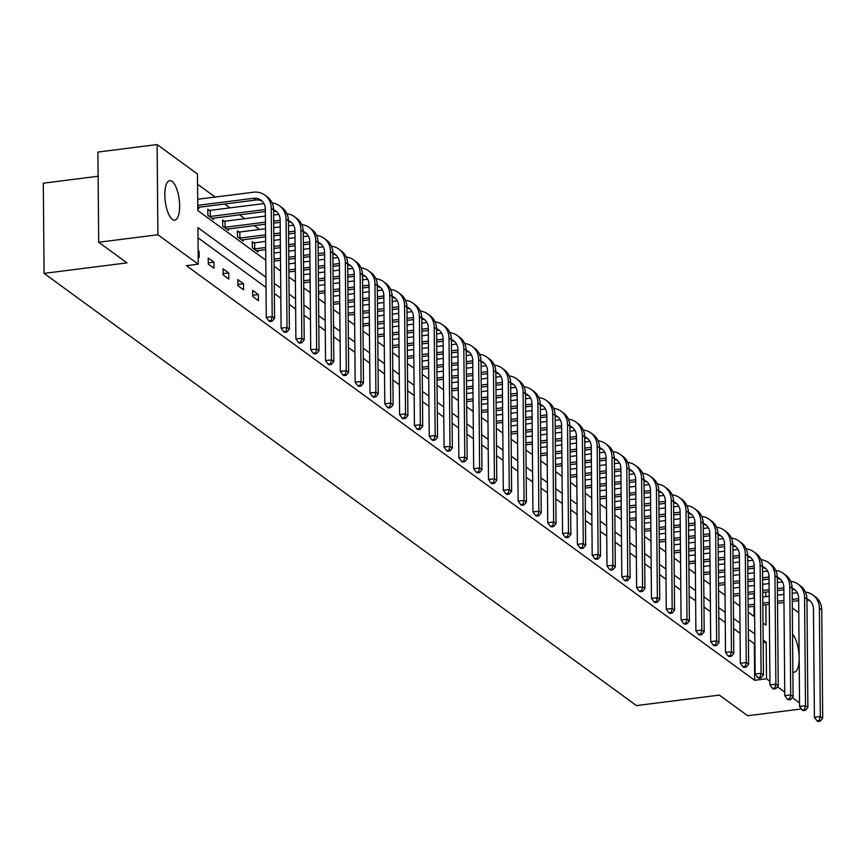 <?xml version="1.0" encoding="UTF-8"?>
<svg xmlns="http://www.w3.org/2000/svg" width="866" height="866" viewBox="0 0 866 866"><rect width="100%" height="100%" fill="white"/><g stroke="black" fill="none" stroke-linecap="round" stroke-linejoin="round"><path stroke-width="1.3" d="M172.388 219.401A19.907 7.025 -97.2 0 1 164.941 198.097A19.907 7.025 -97.2 0 1 169.725 180.637A19.907 7.025 -97.2 0 1 172.063 181.373A19.907 7.025 -97.2 0 1 179.511 202.676A19.907 7.025 -97.2 0 1 174.726 220.137A19.907 7.025 -97.2 0 1 172.388 219.401M98.107 176.242L43.3 183.181L44.09 273.375L636.467 705.595L719.365 695.106L747.661 715.749L801.386 708.951M44.09 273.375L126.988 262.885L98.681 242.242L97.901 152.048L157.114 144.557L197.47 174.001L197.794 210.568L265.775 260.168M748.484 586.174L747.943 585.773M733.675 575.36L733.134 574.97M718.856 564.556L718.315 564.156M704.047 553.742L703.506 553.352M689.228 542.939L688.687 542.538M674.419 532.125L673.878 531.735M659.6 521.321L659.058 520.921M644.791 510.507L644.239 510.117M629.972 499.704L629.43 499.303M615.152 488.889L614.611 488.5M600.344 478.086L599.802 477.686M585.524 467.272L584.983 466.882M570.716 456.469L570.174 456.068M555.896 445.654L555.355 445.265M541.088 434.851L540.546 434.451M526.268 424.037L525.727 423.647M511.46 413.234L510.918 412.833M496.64 402.419L496.099 402.03M481.832 391.616L481.29 391.215M467.012 380.802L466.471 380.412M452.204 369.999L451.662 369.598M437.384 359.184L436.843 358.795M422.576 348.381L422.034 347.98M407.756 337.567L407.215 337.177M392.947 326.763L392.406 326.363M378.128 315.949L377.587 315.56M363.319 305.146L362.778 304.745M348.5 294.332L347.959 293.942M333.691 283.528L333.15 283.128M318.872 272.714L318.331 272.325M304.053 261.911L303.511 261.51M289.244 251.097L288.703 250.707M274.425 240.293L273.883 239.893M259.616 229.479L254.301 225.604M244.797 218.676L239.481 214.79M229.988 207.862L224.673 203.986M215.169 197.058L197.556 184.209M792.293 607.997L798.777 612.727M754.113 616.473L754.026 606.287M753.961 598.168L753.918 593.621M197.762 207.97L198.747 208.684L198.736 207.266M209.356 210.373L207.818 209.247L207.872 215.342L213.566 219.499L213.556 218.08M224.175 221.176L222.627 220.051L222.681 226.145L228.375 230.302L228.364 228.884M238.984 231.991L237.446 230.865L237.501 236.959L243.194 241.116L243.184 239.698M253.803 242.794L252.255 241.668L252.309 247.763L258.003 251.919L257.992 250.501M265.927 277.239L197.935 227.628L198.26 264.195L186.417 265.689L754.676 680.308L754.351 643.741L748.408 639.4M740.073 633.317L733.599 628.597M725.253 622.513L718.78 617.783M710.445 611.699L703.971 606.979M695.625 600.896L689.152 596.165M680.817 590.082L674.343 585.362M665.997 579.278L659.524 574.548M651.189 568.464L644.715 563.744M636.369 557.661L629.896 552.93M621.561 546.847L615.087 542.127M606.741 536.043L600.268 531.313M591.933 525.229L585.459 520.509M577.113 514.426L570.64 509.695M562.305 503.611L555.831 498.892M547.485 492.808L541.012 488.078M532.677 481.994L526.203 477.274M517.857 471.191L511.384 466.46M503.049 460.376L496.564 455.657M488.229 449.573L481.756 444.843M473.421 438.759L466.936 434.039M458.601 427.956L452.128 423.225M443.793 417.141L437.308 412.422M428.973 406.338L422.5 401.608M414.154 395.524L407.68 390.804M399.345 384.72L392.872 379.99M384.526 373.906L378.052 369.187M369.717 363.103L363.244 358.372M354.898 352.289L348.424 347.569M340.089 341.485L333.616 336.755M325.27 330.671L318.796 325.952M310.461 319.868L303.988 315.137M295.642 309.054L289.168 304.334M280.833 298.25L274.36 293.52M266.014 287.436L198.033 237.836M198.195 256.726L199.18 257.44L199.126 251.346L198.141 250.631M208.295 264.098L213.989 268.254L213.934 262.16L208.241 258.003L208.295 264.098M223.103 274.901L228.808 279.058L228.754 272.963L223.049 268.806L223.103 274.901M237.923 285.715L243.617 289.872L243.562 283.777L237.869 279.621L237.923 285.715M252.731 296.518L258.436 300.675L258.382 294.581L252.677 290.424L252.731 296.518M98.681 242.242L157.893 234.751L157.114 144.557M799.556 702.921L792.271 697.595M784.748 692.107L777.452 686.792M769.928 681.304L766.518 678.803L766.193 642.247L763.141 640.006M754.676 680.308L766.518 678.803M198.26 264.195L157.893 234.751M792.531 634.237A19.907 7.025 -97.2 0 1 799.156 657.088M799.177 658.55A19.907 7.025 -97.2 0 1 794.263 672.168A19.907 7.025 -97.2 0 1 792.855 671.962M754.795 633.923L748.321 629.203M739.986 623.119L733.513 618.389M725.167 612.305L718.693 607.586M710.358 601.502L703.885 596.771M695.539 590.688L689.065 585.968M680.73 579.884L674.257 575.154M665.911 569.07L659.437 564.351M651.102 558.267L644.618 553.536M636.283 547.453L629.809 542.733M621.474 536.649L614.99 531.919M606.655 525.835L600.181 521.115M591.835 515.032L585.362 510.301M577.027 504.218L570.553 499.498M562.207 493.414L555.734 488.684M547.399 482.6L540.925 477.88M532.579 471.797L526.106 467.066M517.771 460.983L511.297 456.263M502.951 450.179L496.478 445.449M488.143 439.365L481.669 434.645M473.323 428.562L466.85 423.831M458.515 417.748L452.041 413.028M443.695 406.944L437.222 402.214M428.887 396.13L422.413 391.41M414.067 385.327L407.594 380.596M399.258 374.513L392.785 369.793M384.439 363.709L377.966 358.979M369.63 352.895L363.157 348.175M354.811 342.092L348.338 337.361M340.002 331.277L333.529 326.558M325.183 320.474L318.71 315.744M310.374 309.66L303.89 304.94M295.555 298.857L289.082 294.126M280.746 288.042L274.262 283.323M762.989 622.946L766.053 625.176L765.869 604.793M765.804 596.663L765.76 592.117M274.121 266.252L280.595 270.982M288.93 277.066L295.403 281.786M303.75 287.869L310.223 292.6M318.558 298.683L325.031 303.403M333.378 309.487L339.851 314.217M348.186 320.301L354.659 325.021M363.006 331.104L369.479 335.835M377.814 341.918L384.288 346.638M392.634 352.722L399.107 357.452M407.442 363.536L413.916 368.256M422.262 374.339L428.735 379.07M437.07 385.154L443.554 389.873M451.89 395.957L458.363 400.687M466.698 406.771L473.182 411.491M481.518 417.574L487.991 422.305M496.337 428.389L502.81 433.108M511.146 439.192L517.619 443.922M525.965 450.006L532.438 454.726M540.774 460.809L547.247 465.54M555.593 471.624L562.066 476.343M570.402 482.427L576.875 487.157M585.221 493.241L591.695 497.961M600.03 504.044L606.503 508.775M614.849 514.859L621.323 519.578M629.658 525.662L636.131 530.393M644.477 536.476L650.951 541.196M659.286 547.28L665.759 552.01M674.105 558.094L680.579 562.813M688.914 568.897L695.387 573.628M703.733 579.711L710.207 584.431M718.542 590.525L725.015 595.245M733.361 601.329L739.835 606.048M748.17 612.143L754.643 616.863M763.163 642.626L766.193 642.247M198.152 251.476L199.126 251.346M208.284 262.874L213.934 262.16M223.092 273.678L228.754 272.963M237.912 284.492L243.562 283.777M252.72 295.295L258.382 294.581M197.74 205.361L253.381 198.325A12.763 11.323 126.1 0 1 261.012 200.198A12.763 11.323 126.1 0 1 265.332 209.009L266.273 317.367L272.195 316.61L271.253 208.262A19.139 16.984 -53.9 0 0 264.769 195.045A19.139 16.984 -53.9 0 0 253.327 192.23L197.686 199.267M197.762 207.407L255.751 200.057A12.763 11.323 126.1 0 1 262.138 201.15M271.166 320.528L268.796 320.831L269.748 321.524L272.108 321.221L271.166 320.528L272.195 316.61L274.576 318.352L273.624 209.994A19.139 16.984 -53.9 0 0 267.139 196.777L264.769 195.045M274.576 318.352L272.108 321.221M268.796 320.831L266.273 317.367M207.829 210.384L210.221 210.362L210.276 216.457L265.332 209.496M263.957 203.564L210.221 210.362M210.276 216.457L209.41 216.468M212.018 218.373L265.353 211.52M273.624 209.789A12.763 11.323 126.1 0 1 275.821 211.012A12.763 11.323 126.1 0 1 280.151 219.823L281.093 328.171L287.014 327.424L286.072 219.066A19.139 16.984 -53.9 0 0 279.588 205.859A19.139 16.984 -53.9 0 0 272.141 203.001M273.634 210.893A12.763 11.323 126.1 0 1 276.947 211.964M285.975 331.342L283.604 331.635L284.557 332.327L286.927 332.035L285.975 331.342L287.014 327.424L289.385 329.156L288.443 220.798A19.139 16.984 -53.9 0 0 281.959 207.591L279.588 205.859M289.385 329.156L286.927 332.035M283.604 331.635L281.093 328.171M222.638 221.187L225.03 221.176L225.084 227.271L265.451 222.161M278.765 214.378L273.667 215.017M265.397 216.067L225.03 221.176M273.721 221.111L280.151 220.3M225.084 227.271L224.218 227.271M226.838 229.176L265.461 224.186M273.743 223.147L280.173 222.335M288.443 220.603A12.763 11.323 126.1 0 1 290.64 221.815A12.763 11.323 126.1 0 1 294.96 230.627L295.901 338.985L301.823 338.238L300.881 229.88A19.139 16.984 -53.9 0 0 294.397 216.662A19.139 16.984 -53.9 0 0 286.949 213.805M288.454 221.696A12.763 11.323 126.1 0 1 291.766 222.768M300.794 342.146L298.424 342.449L299.376 343.142L301.736 342.839L300.794 342.146L301.823 338.238L304.204 339.97L303.252 231.612A19.139 16.984 -53.9 0 0 296.767 218.394L294.397 216.662M304.204 339.97L301.736 342.839M298.424 342.449L295.901 338.985M237.457 232.001L239.85 231.98L239.904 238.074L265.559 234.827M293.585 225.182L288.486 225.831M280.205 226.87L273.786 227.693M265.505 228.732L239.85 231.98M273.84 233.788L280.259 232.965M288.54 231.926L294.96 231.114M239.904 238.074L239.038 238.085M241.657 239.99L265.57 236.862M273.851 235.812L280.281 235M288.551 233.95L294.981 233.138M303.252 231.406A12.763 11.323 126.1 0 1 305.449 232.629A12.763 11.323 126.1 0 1 309.779 241.441L310.721 349.788L316.642 349.041L315.7 240.683A19.139 16.984 -53.9 0 0 309.216 227.477A19.139 16.984 -53.9 0 0 301.769 224.619M303.262 232.51A12.763 11.323 126.1 0 1 306.575 233.582M315.603 352.96L313.232 353.252L314.185 353.945L316.555 353.653L315.603 352.96L316.642 349.041L319.013 350.773L318.071 242.415A19.139 16.984 -53.9 0 0 311.587 229.209L309.216 227.477M319.013 350.773L316.555 353.653M313.232 353.252L310.721 349.788M252.266 242.805L254.658 242.794L254.712 248.888L265.667 247.503M308.393 235.996L303.295 236.635M295.025 237.685L288.595 238.496M280.313 239.546L273.894 240.358M265.613 241.408L254.658 242.794M273.948 246.453L280.368 245.641M288.649 244.591L295.079 243.779M303.349 242.729L309.779 241.917M254.712 248.888L253.846 248.888M256.466 250.804L265.689 249.527M273.959 248.477L280.389 247.665M288.67 246.626L295.09 245.803M303.371 244.764L309.801 243.952M318.071 242.22A12.763 11.323 126.1 0 1 320.268 243.433A12.763 11.323 126.1 0 1 324.588 252.244L325.529 360.602L331.451 359.855L330.509 251.497A19.139 16.984 -53.9 0 0 324.025 238.28A19.139 16.984 -53.9 0 0 316.577 235.422M318.082 243.314A12.763 11.323 126.1 0 1 321.394 244.385M330.422 363.763L328.052 364.066L329.004 364.759L331.364 364.456L330.422 363.763L331.451 359.855L333.832 361.587L332.88 253.229A19.139 16.984 -53.9 0 0 326.406 240.012L324.025 238.28M333.832 361.587L331.364 364.456M328.052 364.066L325.529 360.602M323.213 246.799L318.114 247.449M309.833 248.488L303.414 249.311M295.133 250.35L288.703 251.162M280.432 252.212L274.002 253.024M274.057 259.118L280.487 258.306M288.757 257.256L295.187 256.444M303.468 255.405L309.887 254.582M318.168 253.543L324.588 252.731M274.078 261.153L280.497 260.341M288.779 259.291L295.209 258.479M303.479 257.429L309.909 256.617M318.179 255.567L324.609 254.756M332.88 253.024A12.763 11.323 126.1 0 1 335.077 254.247A12.763 11.323 126.1 0 1 339.407 263.058L340.349 371.406L346.27 370.659L345.328 262.301A19.139 16.984 -53.9 0 0 338.844 249.094A19.139 16.984 -53.9 0 0 331.397 246.236M332.89 254.128A12.763 11.323 126.1 0 1 336.203 255.199M345.231 374.577L342.86 374.87L343.813 375.563L346.184 375.27L345.231 374.577L346.27 370.659L348.641 372.391L347.699 264.033A19.139 16.984 -53.9 0 0 341.215 250.826L338.844 249.094M348.641 372.391L346.184 375.27M342.86 374.87L340.349 371.406M338.021 257.613L332.923 258.252M324.653 259.302L318.223 260.114M309.941 261.164L303.522 261.976M295.241 263.026L288.822 263.838M288.865 269.932L295.295 269.12M303.576 268.07L309.996 267.258M318.277 266.208L324.707 265.397M332.977 264.346L339.407 263.535M288.887 271.956L295.317 271.145M303.587 270.095L310.017 269.283M318.298 268.244L324.718 267.421M332.999 266.382L339.429 265.57M347.699 263.838A12.763 11.323 126.1 0 1 349.896 265.05A12.763 11.323 126.1 0 1 354.216 273.862L355.157 382.22L361.079 381.473L360.137 273.115A19.139 16.984 -53.9 0 0 353.653 259.897A19.139 16.984 -53.9 0 0 346.205 257.04M347.71 264.931A12.763 11.323 126.1 0 1 351.022 266.003M360.05 385.381L357.68 385.684L358.632 386.377L360.992 386.074L360.05 385.381L361.079 381.473L363.46 383.205L362.508 274.847A19.139 16.984 -53.9 0 0 356.034 261.629L353.653 259.897M363.46 383.205L360.992 386.074M357.68 385.684L355.157 382.22M352.841 268.417L347.742 269.066M339.461 270.105L333.042 270.928M324.761 271.967L318.331 272.779M310.06 273.829L303.63 274.641M303.685 280.736L310.115 279.924M318.385 278.874L324.815 278.062M333.096 277.023L339.515 276.2M347.796 275.161L354.226 274.349M303.706 282.771L310.125 281.959M318.407 280.909L324.837 280.097M333.107 279.047L339.537 278.235M347.818 277.185L354.237 276.373M362.508 274.641A12.763 11.323 126.1 0 1 364.705 275.864A12.763 11.323 126.1 0 1 369.035 284.676L369.977 393.023L375.898 392.276L374.956 283.918A19.139 16.984 -53.9 0 0 368.472 270.712A19.139 16.984 -53.9 0 0 361.025 267.854M362.518 275.745A12.763 11.323 126.1 0 1 365.831 276.817M374.859 396.195L372.488 396.487L373.441 397.18L375.812 396.888L374.859 396.195L375.898 392.276L378.269 394.008L377.327 285.65A19.139 16.984 -53.9 0 0 370.843 272.444L368.472 270.712M378.269 394.008L375.812 396.888M372.488 396.487L369.977 393.023M367.649 279.231L362.562 279.87M354.281 280.92L347.851 281.731M339.58 282.781L333.15 283.593M324.869 284.643L318.45 285.455M318.493 291.55L324.923 290.738M333.204 289.688L339.624 288.876M347.905 287.826L354.335 287.014M362.605 285.964L369.035 285.152M318.515 293.574L324.945 292.762M333.215 291.712L339.645 290.9M347.926 289.861L354.346 289.049M362.627 287.999L369.057 287.187M377.327 285.455A12.763 11.323 126.1 0 1 379.525 286.668A12.763 11.323 126.1 0 1 383.844 295.479L384.796 403.837L390.718 403.091L389.765 294.732A19.139 16.984 -53.9 0 0 383.281 281.515A19.139 16.984 -53.9 0 0 375.833 278.657M377.338 286.549A12.763 11.323 126.1 0 1 380.65 287.62M389.678 406.998L387.308 407.301L388.26 407.994L390.631 407.691L389.678 406.998L390.718 403.091L393.088 404.823L392.146 296.464A19.139 16.984 -53.9 0 0 385.662 283.247L383.281 281.515M393.088 404.823L390.631 407.691M387.308 407.301L384.796 403.837M382.469 290.034L377.37 290.684M369.089 291.723L362.67 292.546M354.389 293.585L347.959 294.397M339.689 295.447L333.258 296.259M333.313 302.353L339.743 301.541M348.013 300.491L354.443 299.679M362.724 298.64L369.143 297.817M377.424 296.778L383.855 295.966M333.334 304.388L339.753 303.576M348.035 302.526L354.465 301.714M362.735 300.664L369.165 299.853M377.446 298.802L383.865 297.991M392.136 296.259A12.763 11.323 126.1 0 1 394.333 297.482A12.763 11.323 126.1 0 1 398.663 306.293L399.605 414.641L405.526 413.894L404.584 305.536A19.139 16.984 -53.9 0 0 398.1 292.329A19.139 16.984 -53.9 0 0 390.653 289.471M392.146 297.363A12.763 11.323 126.1 0 1 395.459 298.434M404.487 417.813L402.127 418.105L403.069 418.798L405.44 418.505L404.487 417.813L405.526 413.894L407.897 415.626L406.955 307.268A19.139 16.984 -53.9 0 0 400.471 294.061L398.1 292.329M407.897 415.626L405.44 418.505M402.127 418.105L399.605 414.641M397.278 300.848L392.19 301.487M383.909 302.537L377.479 303.349M369.208 304.399L362.778 305.211M354.497 306.261L348.078 307.073M348.132 313.167L354.551 312.355M362.832 311.305L369.252 310.493M377.533 309.443L383.963 308.632M392.233 307.582L398.663 306.77M348.143 315.192L354.573 314.38M362.843 313.33L369.273 312.518M377.554 311.479L383.974 310.667M392.255 309.617L398.685 308.805M406.955 307.073A12.763 11.323 126.1 0 1 409.153 308.285A12.763 11.323 126.1 0 1 413.472 317.097L414.424 425.455L420.346 424.708L419.393 316.35A19.139 16.984 -53.9 0 0 412.909 303.132A19.139 16.984 -53.9 0 0 405.472 300.275M406.966 308.166A12.763 11.323 126.1 0 1 410.278 309.238M419.306 428.616L416.936 428.919L417.888 429.612L420.259 429.309L419.306 428.616L420.346 424.708L422.716 426.44L421.774 318.082A19.139 16.984 -53.9 0 0 415.29 304.864L412.909 303.132M422.716 426.44L420.259 429.309M416.936 428.919L414.424 425.455M412.097 311.652L406.998 312.301M398.717 313.34L392.298 314.163M384.017 315.202L377.587 316.014M369.317 317.064L362.886 317.876M362.941 323.971L369.371 323.159M377.641 322.109L384.071 321.297M392.352 320.258L398.771 319.435M407.052 318.396L413.483 317.584M362.962 326.006L369.381 325.194M377.663 324.144L384.093 323.332M392.363 322.282L398.793 321.47M407.074 320.42L413.493 319.608M421.764 317.876A12.763 11.323 126.1 0 1 423.961 319.099A12.763 11.323 126.1 0 1 428.291 327.911L429.233 436.258L435.154 435.511L434.212 327.153A19.139 16.984 -53.9 0 0 427.728 313.947A19.139 16.984 -53.9 0 0 420.281 311.089M421.774 318.98A12.763 11.323 126.1 0 1 425.087 320.052M434.115 439.43L431.755 439.722L432.697 440.415L435.068 440.123L434.115 439.43L435.154 435.511L437.525 437.243L436.583 328.885A19.139 16.984 -53.9 0 0 430.099 315.679L427.728 313.947M437.525 437.243L435.068 440.123M431.755 439.722L429.233 436.258M426.906 322.466L421.818 323.105M413.537 324.155L407.107 324.966M398.836 326.017L392.406 326.828M384.125 327.878L377.706 328.69M377.76 334.785L384.179 333.973M392.46 332.923L398.89 332.111M407.161 331.061L413.591 330.249M421.872 329.199L428.291 328.387M377.771 336.809L384.201 335.997M392.482 334.958L398.901 334.135M407.182 333.096L413.602 332.284M421.883 331.234L428.313 330.422M436.583 328.69A12.763 11.323 126.1 0 1 438.781 329.903A12.763 11.323 126.1 0 1 443.1 338.714L444.052 447.072L449.974 446.326L449.021 337.967A19.139 16.984 -53.9 0 0 442.537 324.75A19.139 16.984 -53.9 0 0 435.1 321.892M436.594 329.784A12.763 11.323 126.1 0 1 439.906 330.855M448.934 450.233L446.564 450.536L447.516 451.229L449.887 450.926L448.934 450.233L449.974 446.326L452.344 448.058L451.403 339.699A19.139 16.984 -53.9 0 0 444.918 326.482L442.537 324.75M452.344 448.058L449.887 450.926M446.564 450.536L444.052 447.072M441.725 333.269L436.626 333.919M428.345 334.969L421.926 335.781M413.645 336.82L407.226 337.632M398.945 338.682L392.515 339.494M392.569 345.588L398.999 344.776M407.269 343.726L413.699 342.914M421.98 341.875L428.399 341.052M436.68 340.013L443.111 339.201M392.59 347.623L399.01 346.811M407.291 345.761L413.721 344.949M421.991 343.899L428.421 343.088M436.702 342.038L443.121 341.226M451.392 339.494A12.763 11.323 126.1 0 1 453.6 340.717A12.763 11.323 126.1 0 1 457.919 349.528L458.861 457.876L464.782 457.129L463.84 348.771A19.139 16.984 -53.9 0 0 457.356 335.564A19.139 16.984 -53.9 0 0 449.909 332.706M451.403 340.598A12.763 11.323 126.1 0 1 454.715 341.669M463.743 461.048L461.383 461.34L462.325 462.033L464.696 461.74L463.743 461.048L464.782 457.129L467.153 458.861L466.211 350.503A19.139 16.984 -53.9 0 0 459.727 337.296L457.356 335.564M467.153 458.861L464.696 461.74M461.383 461.34L458.861 457.876M456.534 344.083L451.446 344.722M443.165 345.772L436.735 346.584M428.464 347.634L422.034 348.446M413.753 349.496L407.334 350.308M407.388 356.402L413.807 355.59M422.088 354.54L428.518 353.729M436.789 352.679L443.219 351.867M451.5 350.817L457.919 350.005M407.399 358.427L413.829 357.615M422.11 356.575L428.529 355.753M436.81 354.714L443.24 353.902M451.511 352.852L457.941 352.04M466.211 350.308A12.763 11.323 126.1 0 1 468.409 351.52A12.763 11.323 126.1 0 1 472.728 360.332L473.68 468.69L479.602 467.943L478.649 359.585A19.139 16.984 -53.9 0 0 472.165 346.368A19.139 16.984 -53.9 0 0 464.728 343.51M466.222 351.401A12.763 11.323 126.1 0 1 469.534 352.473M478.562 471.851L476.192 472.154L477.144 472.847L479.515 472.544L478.562 471.851L479.602 467.943L481.972 469.675L481.031 361.317A19.139 16.984 -53.9 0 0 474.546 348.1L472.165 346.368M481.972 469.675L479.515 472.544M476.192 472.154L473.68 468.69M471.353 354.887L466.254 355.536M457.973 356.586L451.554 357.398M443.273 358.437L436.854 359.249M428.573 360.299L422.143 361.111M422.197 367.206L428.627 366.394M436.897 365.344L443.327 364.532M451.608 363.493L458.027 362.67M466.309 361.631L472.739 360.819M422.218 369.241L428.638 368.429M436.919 367.379L443.349 366.567M451.619 365.517L458.049 364.705M466.33 363.655L472.749 362.843M481.02 361.111A12.763 11.323 126.1 0 1 483.228 362.334A12.763 11.323 126.1 0 1 487.547 371.146L488.489 479.493L494.41 478.746L493.468 370.388A19.139 16.984 -53.9 0 0 486.984 357.182A19.139 16.984 -53.9 0 0 479.537 354.324M481.031 362.215A12.763 11.323 126.1 0 1 484.343 363.287M493.371 482.665L491.011 482.957L491.953 483.65L494.324 483.358L493.371 482.665L494.41 478.746L496.792 480.478L495.839 372.12A19.139 16.984 -53.9 0 0 489.355 358.914L486.984 357.182M496.792 480.478L494.324 483.358M491.011 482.957L488.489 479.493M486.162 365.701L481.074 366.34M472.793 367.39L466.363 368.202M458.092 369.252L451.662 370.063M443.381 371.113L436.962 371.925M437.016 378.02L443.435 377.208M451.716 376.158L458.146 375.346M466.417 374.296L472.847 373.484M481.128 372.434L487.547 371.622M437.027 380.044L443.457 379.232M451.738 378.193L458.157 377.37M466.438 376.331L472.868 375.519M481.139 374.469L487.569 373.657M495.839 371.925A12.763 11.323 126.1 0 1 498.037 373.138A12.763 11.323 126.1 0 1 502.356 381.949L503.308 490.308L509.23 489.561L508.277 381.202A19.139 16.984 -53.9 0 0 501.793 367.985A19.139 16.984 -53.9 0 0 494.356 365.127M495.85 373.019A12.763 11.323 126.1 0 1 499.162 374.09M508.19 493.468L505.82 493.772L506.772 494.464L509.143 494.161L508.19 493.468L509.23 489.561L511.6 491.293L510.659 382.934A19.139 16.984 -53.9 0 0 504.174 369.717L501.793 367.985M511.6 491.293L509.143 494.161M505.82 493.772L503.308 490.308M500.981 376.504L495.882 377.154M487.612 378.204L481.182 379.016M472.901 380.055L466.482 380.878M458.201 381.917L451.771 382.729M451.825 388.823L458.255 388.011M466.536 386.961L472.955 386.149M481.236 385.11L487.655 384.288M495.937 383.248L502.367 382.436M451.846 390.858L458.266 390.046M466.547 388.996L472.977 388.185M481.247 387.134L487.677 386.323M495.958 385.273L502.377 384.461M510.648 382.729A12.763 11.323 126.1 0 1 512.856 383.952A12.763 11.323 126.1 0 1 517.175 392.763L518.117 501.111L524.038 500.364L523.096 392.006A19.139 16.984 -53.9 0 0 516.612 378.799A19.139 16.984 -53.9 0 0 509.165 375.941M510.659 383.833A12.763 11.323 126.1 0 1 513.971 384.905M522.999 504.283L520.639 504.575L521.581 505.268L523.952 504.975L522.999 504.283L524.038 500.364L526.42 502.096L525.467 393.738A19.139 16.984 -53.9 0 0 518.983 380.531L516.612 378.799M526.42 502.096L523.952 504.975M520.639 504.575L518.117 501.111M515.79 387.319L510.702 387.957M502.421 389.007L495.991 389.819M487.72 390.869L481.29 391.681M473.009 392.731L466.59 393.543M466.644 399.637L473.063 398.825M481.344 397.775L487.775 396.964M496.045 395.914L502.475 395.102M510.756 394.052L517.175 393.24M466.655 401.662L473.085 400.85M481.366 399.811L487.785 398.988M496.066 397.949L502.496 397.137M510.767 396.087L517.197 395.275M525.467 393.543A12.763 11.323 126.1 0 1 527.665 394.755A12.763 11.323 126.1 0 1 531.984 403.567L532.936 511.925L538.858 511.178L537.905 402.82A19.139 16.984 -53.9 0 0 531.432 389.603A19.139 16.984 -53.9 0 0 523.984 386.745M525.478 394.636A12.763 11.323 126.1 0 1 528.79 395.708M537.818 515.086L535.448 515.389L536.4 516.082L538.771 515.779L537.818 515.086L538.858 511.178L541.228 512.91L540.287 404.552A19.139 16.984 -53.9 0 0 533.802 391.335L531.432 389.603M541.228 512.91L538.771 515.779M535.448 515.389L532.936 511.925M530.609 398.122L525.51 398.771M517.24 399.821L510.81 400.633M502.529 401.672L496.11 402.495M487.829 403.534L481.399 404.346M481.453 410.441L487.883 409.629M496.164 408.579L502.583 407.767M510.864 406.728L517.283 405.916M525.565 404.866L531.995 404.054M481.474 412.476L487.904 411.664M496.175 410.614L502.605 409.802M510.875 408.752L517.305 407.94M525.586 406.89L532.005 406.078M540.276 404.357A12.763 11.323 126.1 0 1 542.484 405.569A12.763 11.323 126.1 0 1 546.803 414.381L547.745 522.728L553.666 521.981L552.725 413.623A19.139 16.984 -53.9 0 0 546.24 400.417A19.139 16.984 -53.9 0 0 538.793 397.559M540.287 405.45A12.763 11.323 126.1 0 1 543.599 406.522M552.638 525.9L550.267 526.192L551.209 526.885L553.58 526.593L552.638 525.9L553.666 521.981L556.048 523.714L555.095 415.366A19.139 16.984 -53.9 0 0 548.611 402.149L546.24 400.417M556.048 523.714L553.58 526.593M550.267 526.192L547.745 522.728M545.418 408.936L540.33 409.575M532.049 410.625L525.619 411.437M517.348 412.487L510.918 413.299M502.637 414.349L496.218 415.16M496.272 421.255L502.691 420.443M510.972 419.393L517.403 418.581M525.673 417.531L532.103 416.719M540.384 415.669L546.803 414.857M496.283 423.279L502.713 422.467M510.994 421.428L517.413 420.605M525.694 419.566L532.125 418.754M540.395 417.704L546.825 416.892M555.095 415.16A12.763 11.323 126.1 0 1 557.293 416.373A12.763 11.323 126.1 0 1 561.612 425.184L562.564 533.543L568.486 532.796L567.533 424.437A19.139 16.984 -53.9 0 0 561.06 411.22A19.139 16.984 -53.9 0 0 553.612 408.362M555.106 416.254A12.763 11.323 126.1 0 1 558.418 417.336M567.447 536.704L565.076 537.007L566.028 537.699L568.399 537.396L567.447 536.704L568.486 532.796L570.856 534.528L569.915 426.169A19.139 16.984 -53.9 0 0 563.43 412.952L561.06 411.22M570.856 534.528L568.399 537.396M565.076 537.007L562.564 533.543M560.237 419.739L555.138 420.389M546.868 421.439L540.438 422.251M532.157 423.29L525.738 424.113M517.457 425.152L511.027 425.964M511.081 432.058L517.511 431.246M525.792 430.207L532.211 429.384M540.492 428.345L546.922 427.533M555.193 426.483L561.623 425.671M511.102 434.093L517.532 433.281M525.803 432.231L532.233 431.42M540.514 430.37L546.933 429.558M555.214 428.508L561.633 427.696M569.915 425.975A12.763 11.323 126.1 0 1 572.112 427.187A12.763 11.323 126.1 0 1 576.431 435.999L577.373 544.346L583.294 543.599L582.353 435.252A19.139 16.984 -53.9 0 0 575.868 422.034A19.139 16.984 -53.9 0 0 568.421 419.176M569.915 427.068A12.763 11.323 126.1 0 1 573.238 428.14M582.266 547.518L579.895 547.81L580.848 548.503L583.208 548.21L582.266 547.518L583.294 543.599L585.676 545.331L584.723 436.984A19.139 16.984 -53.9 0 0 578.239 423.766L575.868 422.034M585.676 545.331L583.208 548.21M579.895 547.81L577.373 544.346M575.056 430.554L569.958 431.192M561.677 432.242L555.258 433.054M546.976 434.104L540.546 434.916M532.276 435.966L525.846 436.778M525.9 442.872L532.319 442.061M540.601 441.01L547.031 440.199M555.301 439.149L561.731 438.337M570.012 437.287L576.431 436.475M525.911 444.897L532.341 444.085M540.622 443.046L547.041 442.223M555.322 441.184L561.753 440.372M570.023 439.322L576.453 438.51M584.723 436.778A12.763 11.323 126.1 0 1 586.921 437.99A12.763 11.323 126.1 0 1 591.24 446.802L592.192 555.16L598.114 554.413L597.161 446.055A19.139 16.984 -53.9 0 0 590.688 432.838A19.139 16.984 -53.9 0 0 583.24 429.98M584.734 437.871A12.763 11.323 126.1 0 1 588.046 438.954M597.075 558.321L594.704 558.624L595.656 559.317L598.027 559.014L597.075 558.321L598.114 554.413L600.484 556.145L599.543 447.787A19.139 16.984 -53.9 0 0 593.058 434.57L590.688 432.838M600.484 556.145L598.027 559.014M594.704 558.624L592.192 555.16M589.865 441.357L584.767 442.006M576.496 443.056L570.066 443.868M561.785 444.908L555.366 445.73M547.085 446.769L540.655 447.581M540.709 453.676L547.139 452.864M555.42 451.825L561.839 451.002M570.12 449.963L576.55 449.151M584.821 448.101L591.251 447.289M540.73 455.711L547.16 454.899M555.431 453.849L561.861 453.037M570.142 451.987L576.561 451.175M584.842 450.125L591.272 449.313M599.543 447.592A12.763 11.323 126.1 0 1 601.74 448.805A12.763 11.323 126.1 0 1 606.059 457.616L607.001 565.963L612.922 565.217L611.981 456.869A19.139 16.984 -53.9 0 0 605.496 443.652A19.139 16.984 -53.9 0 0 598.049 440.794M599.553 448.685A12.763 11.323 126.1 0 1 602.866 449.757M611.894 569.135L609.523 569.427L610.476 570.12L612.836 569.828L611.894 569.135L612.922 565.217L615.304 566.949L614.351 458.601A19.139 16.984 -53.9 0 0 607.867 445.384L605.496 443.652M615.304 566.949L612.836 569.828M609.523 569.427L607.001 565.963M604.685 452.171L599.586 452.81M591.305 453.86L584.886 454.672M576.604 455.722L570.174 456.534M561.904 457.584L555.474 458.395M555.528 464.49L561.947 463.678M570.229 462.628L576.659 461.816M584.929 460.766L591.359 459.954M599.64 458.904L606.059 458.092M555.539 466.514L561.969 465.702M570.25 464.663L576.669 463.84M584.951 462.801L591.381 461.989M599.651 460.939L606.081 460.127M614.351 458.395A12.763 11.323 126.1 0 1 616.549 459.608A12.763 11.323 126.1 0 1 620.879 468.419L621.82 576.778L627.742 576.031L626.8 467.672A19.139 16.984 -53.9 0 0 620.316 454.455A19.139 16.984 -53.9 0 0 612.868 451.597M614.362 459.489A12.763 11.323 126.1 0 1 617.675 460.571M626.703 579.939L624.332 580.242L625.284 580.934L627.655 580.631L626.703 579.939L627.742 576.031L630.112 577.763L629.171 469.404A19.139 16.984 -53.9 0 0 622.686 456.187L620.316 454.455M630.112 577.763L627.655 580.631M624.332 580.242L621.82 576.778M619.493 462.974L614.395 463.624M606.124 464.674L599.694 465.486M591.413 466.525L584.994 467.348M576.713 468.387L570.283 469.199M570.337 475.293L576.767 474.481M585.048 473.442L591.467 472.62M599.748 471.58L606.178 470.768M614.449 469.718L620.879 468.907M570.358 477.328L576.788 476.517M585.059 475.466L591.489 474.655M599.77 473.605L606.189 472.793M614.47 471.743L620.9 470.931M629.171 469.21A12.763 11.323 126.1 0 1 631.368 470.422A12.763 11.323 126.1 0 1 635.687 479.234L636.629 587.581L642.55 586.834L641.609 478.487A19.139 16.984 -53.9 0 0 635.124 465.269A19.139 16.984 -53.9 0 0 627.677 462.412M629.181 470.303A12.763 11.323 126.1 0 1 632.494 471.375M641.522 590.753L639.151 591.045L640.104 591.738L642.464 591.446L641.522 590.753L642.55 586.834L644.932 588.566L643.979 480.219A19.139 16.984 -53.9 0 0 637.495 467.001L635.124 465.269M644.932 588.566L642.464 591.446M639.151 591.045L636.629 587.581M634.313 473.789L629.214 474.427M620.933 475.477L614.514 476.289M606.232 477.339L599.802 478.151M591.532 479.201L585.102 480.013M585.156 486.107L591.586 485.296M599.857 484.246L606.287 483.434M614.568 482.384L620.987 481.572M629.268 480.522L635.687 479.71M585.178 488.132L591.597 487.32M599.878 486.281L606.297 485.458M614.579 484.419L621.009 483.607M629.279 482.557L635.709 481.745M643.979 480.013A12.763 11.323 126.1 0 1 646.177 481.225A12.763 11.323 126.1 0 1 650.507 490.037L651.448 598.395L657.37 597.648L656.428 489.29A19.139 16.984 -53.9 0 0 649.944 476.073A19.139 16.984 -53.9 0 0 642.496 473.215M643.99 481.106A12.763 11.323 126.1 0 1 647.303 482.189M656.331 601.556L653.96 601.859L654.913 602.552L657.283 602.249L656.331 601.556L657.37 597.648L659.74 599.38L658.799 491.022A19.139 16.984 -53.9 0 0 652.315 477.805L649.944 476.073M659.74 599.38L657.283 602.249M653.96 601.859L651.448 598.395M649.121 484.592L644.023 485.241M635.752 486.291L629.322 487.103M621.041 488.143L614.622 488.965M606.341 490.004L599.922 490.816M599.965 496.911L606.395 496.099M614.676 495.06L621.095 494.237M629.376 493.198L635.806 492.386M644.077 491.336L650.507 490.524M599.986 498.946L606.417 498.134M614.687 497.084L621.117 496.272M629.398 495.222L635.817 494.41M644.098 493.36L650.528 492.548M658.799 490.827A12.763 11.323 126.1 0 1 660.996 492.04A12.763 11.323 126.1 0 1 665.315 500.851L666.257 609.199L672.178 608.452L671.237 500.104A19.139 16.984 -53.9 0 0 664.752 486.887A19.139 16.984 -53.9 0 0 657.305 484.029M658.81 491.92A12.763 11.323 126.1 0 1 662.122 492.992M671.15 612.37L668.779 612.663L669.732 613.355L672.092 613.063L671.15 612.37L672.178 608.452L674.56 610.184L673.607 501.836A19.139 16.984 -53.9 0 0 667.134 488.619L664.752 486.887M674.56 610.184L672.092 613.063M668.779 612.663L666.257 609.199M663.941 495.406L658.842 496.045M650.561 497.095L644.142 497.907M635.861 498.957L629.43 499.769M621.16 500.819L614.73 501.63M614.784 507.725L621.214 506.913M629.485 505.863L635.915 505.051M644.196 504.001L650.615 503.189M658.896 502.139L665.315 501.327M614.806 509.749L621.225 508.937M629.506 507.898L635.936 507.075M644.207 506.036L650.637 505.224M658.918 504.174L665.337 503.363M673.607 501.63A12.763 11.323 126.1 0 1 675.805 502.843A12.763 11.323 126.1 0 1 680.135 511.654L681.077 620.013L686.998 619.266L686.056 510.908A19.139 16.984 -53.9 0 0 679.572 497.69A19.139 16.984 -53.9 0 0 672.124 494.832M673.618 502.724A12.763 11.323 126.1 0 1 676.931 503.806M685.959 623.174L683.588 623.477L684.541 624.17L686.911 623.866L685.959 623.174L686.998 619.266L689.368 620.998L688.427 512.64A19.139 16.984 -53.9 0 0 681.943 499.422L679.572 497.69M689.368 620.998L686.911 623.866M683.588 623.477L681.077 620.013M678.749 506.209L673.651 506.859M665.38 507.909L658.95 508.721M650.669 509.76L644.25 510.583M635.969 511.622L629.55 512.434M629.593 518.528L636.023 517.716M644.304 516.677L650.723 515.855M659.004 514.815L665.434 514.003M673.705 512.953L680.135 512.142M629.614 520.563L636.045 519.752M644.315 518.702L650.745 517.89M659.026 516.84L665.445 516.028M673.726 514.978L680.156 514.166M688.427 512.445A12.763 11.323 126.1 0 1 690.624 513.657A12.763 11.323 126.1 0 1 694.943 522.469L695.896 630.816L701.817 630.069L700.865 521.722A19.139 16.984 -53.9 0 0 694.38 508.504A19.139 16.984 -53.9 0 0 686.933 505.647M688.438 513.538A12.763 11.323 126.1 0 1 691.75 514.61M700.778 633.988L698.407 634.28L699.36 634.973L701.72 634.681L700.778 633.988L701.817 630.069L704.188 631.801L703.235 523.454A19.139 16.984 -53.9 0 0 696.762 510.236L694.38 508.504M704.188 631.801L701.72 634.681M698.407 634.28L695.896 630.816M693.569 517.024L688.47 517.662M680.189 518.712L673.77 519.524M665.489 520.574L659.058 521.386M650.788 522.436L644.358 523.248M644.412 529.342L650.842 528.531M659.113 527.481L665.543 526.669M673.824 525.619L680.243 524.807M688.524 523.757L694.954 522.945M644.434 531.367L650.853 530.555M659.134 529.516L665.564 528.693M673.835 527.654L680.265 526.842M688.546 525.792L694.965 524.98M703.235 523.248A12.763 11.323 126.1 0 1 705.433 524.471A12.763 11.323 126.1 0 1 709.763 533.272L710.705 641.63L716.626 640.883L715.684 532.525A19.139 16.984 -53.9 0 0 709.2 519.308A19.139 16.984 -53.9 0 0 701.752 516.45M703.246 524.341A12.763 11.323 126.1 0 1 706.559 525.424M715.587 644.791L713.216 645.094L714.169 645.787L716.539 645.484L715.587 644.791L716.626 640.883L718.997 642.615L718.055 534.257A19.139 16.984 -53.9 0 0 711.571 521.04L709.2 519.308M718.997 642.615L716.539 645.484M713.216 645.094L710.705 641.63M708.377 527.827L703.289 528.476M695.008 529.527L688.578 530.338M680.308 531.378L673.878 532.2M665.597 533.24L659.178 534.051M659.232 540.146L665.651 539.334M673.932 538.295L680.351 537.472M688.632 536.433L695.062 535.621M703.333 534.571L709.763 533.759M659.243 542.181L665.673 541.369M673.943 540.319L680.373 539.507M688.654 538.457L695.073 537.645M703.354 536.595L709.784 535.783M718.055 534.062A12.763 11.323 126.1 0 1 720.252 535.275A12.763 11.323 126.1 0 1 724.571 544.086L725.524 652.434L731.445 651.687L730.493 543.339A19.139 16.984 -53.9 0 0 724.008 530.122A19.139 16.984 -53.9 0 0 716.572 527.264M718.066 535.156A12.763 11.323 126.1 0 1 721.378 536.227M730.406 655.605L728.035 655.898L728.988 656.59L731.359 656.298L730.406 655.605L731.445 651.687L733.816 653.419L732.874 545.071A19.139 16.984 -53.9 0 0 726.39 531.854L724.008 530.122M733.816 653.419L731.359 656.298M728.035 655.898L725.524 652.434M723.197 538.641L718.098 539.28M709.817 540.33L703.398 541.142M695.117 542.192L688.687 543.004M680.416 544.054L673.986 544.866M674.04 550.96L680.47 550.148M688.741 549.098L695.171 548.286M703.452 547.236L709.871 546.424M718.152 545.374L724.582 544.562M674.062 552.984L680.481 552.172M688.762 551.133L695.192 550.321M703.463 549.271L709.893 548.459M718.174 547.409L724.593 546.598M732.863 544.866A12.763 11.323 126.1 0 1 735.061 546.089A12.763 11.323 126.1 0 1 739.391 554.889L740.333 663.248L746.254 662.501L745.312 554.143A19.139 16.984 -53.9 0 0 738.828 540.925A19.139 16.984 -53.9 0 0 731.38 538.067M732.874 545.959A12.763 11.323 126.1 0 1 736.187 547.041M745.215 666.409L742.855 666.712L743.797 667.405L746.167 667.101L745.215 666.409L746.254 662.501L748.625 664.233L747.683 555.875A19.139 16.984 -53.9 0 0 741.199 542.657L738.828 540.925M748.625 664.233L746.167 667.101M742.855 666.712L740.333 663.248M738.005 549.445L732.917 550.094M724.636 551.144L718.206 551.956M709.936 552.995L703.506 553.818M695.225 554.857L688.806 555.669M688.86 561.763L695.279 560.952M703.56 559.912L709.979 559.09M718.26 558.05L724.69 557.239M732.961 556.188L739.391 555.377M688.871 563.798L695.301 562.987M703.571 561.937L710.001 561.125M718.282 560.075L724.701 559.263M732.982 558.213L739.412 557.401M747.683 555.68A12.763 11.323 126.1 0 1 749.88 556.892A12.763 11.323 126.1 0 1 754.199 565.704L755.152 674.051L761.073 673.304L760.121 564.957A19.139 16.984 -53.9 0 0 753.637 551.739A19.139 16.984 -53.9 0 0 746.2 548.882M747.694 556.773A12.763 11.323 126.1 0 1 751.006 557.845M760.034 677.223L757.663 677.515L758.616 678.208L760.987 677.916L760.034 677.223L761.073 673.304L763.444 675.036L762.502 566.689A19.139 16.984 -53.9 0 0 756.018 553.471L753.637 551.739M763.444 675.036L760.987 677.916M757.663 677.515L755.152 674.051M752.825 560.259L747.726 560.897M739.445 561.947L733.026 562.759M724.745 563.809L718.315 564.621M710.044 565.671L703.614 566.483M703.668 572.578L710.098 571.766M718.369 570.716L724.799 569.904M733.08 568.854L739.499 568.042M747.78 566.992L754.21 566.18M703.69 574.613L710.109 573.79M718.39 572.751L724.82 571.939M733.091 570.889L739.521 570.077M747.802 569.027L754.221 568.215M762.491 566.483A12.763 11.323 126.1 0 1 764.7 567.706A12.763 11.323 126.1 0 1 769.019 576.507L769.961 684.865L775.882 684.118L774.94 575.76A19.139 16.984 -53.9 0 0 768.456 562.543A19.139 16.984 -53.9 0 0 761.008 559.685M762.502 567.576A12.763 11.323 126.1 0 1 765.815 568.659M774.843 688.026L772.483 688.329L773.425 689.022L775.795 688.719L774.843 688.026L775.882 684.118L778.253 685.85L777.311 577.492A19.139 16.984 -53.9 0 0 770.827 564.275L768.456 562.543M778.253 685.85L775.795 688.719M772.483 688.329L769.961 684.865M767.633 571.062L762.545 571.712M754.264 572.762L747.834 573.573M739.564 574.613L733.134 575.435M724.853 576.475L718.434 577.286M718.488 583.381L724.907 582.569M733.188 581.53L739.618 580.707M747.888 579.668L754.318 578.856M762.6 577.806L769.019 576.994M718.499 585.416L724.929 584.604M733.21 583.554L739.629 582.742M747.91 581.692L754.329 580.88M762.61 579.83L769.04 579.018M777.311 577.297A12.763 11.323 126.1 0 1 779.508 578.51A12.763 11.323 126.1 0 1 783.827 587.321L784.78 695.669L790.701 694.922L789.749 586.574A19.139 16.984 -53.9 0 0 783.265 573.357A19.139 16.984 -53.9 0 0 775.828 570.499M777.322 578.391A12.763 11.323 126.1 0 1 780.634 579.462M789.662 698.84L787.291 699.133L788.244 699.825L790.615 699.533L789.662 698.84L790.701 694.922L793.072 696.654L792.13 588.306A19.139 16.984 -53.9 0 0 785.646 575.089L783.265 573.357M793.072 696.654L790.615 699.533M787.291 699.133L784.78 695.669M782.453 581.876L777.354 582.515M769.073 583.565L762.654 584.377M754.373 585.427L747.953 586.239M739.672 587.289L733.242 588.101M733.296 594.195L739.726 593.383M747.997 592.333L754.427 591.521M762.708 590.471L769.127 589.659M777.408 588.609L783.838 587.798M733.318 596.23L739.737 595.407M748.018 594.368L754.448 593.556M762.719 592.506L769.149 591.695M777.43 590.644L783.849 589.833M792.119 588.101A12.763 11.323 126.1 0 1 794.328 589.324A12.763 11.323 126.1 0 1 798.647 598.125L799.589 706.483L805.51 705.736L804.568 597.378A19.139 16.984 -53.9 0 0 798.084 584.16A19.139 16.984 -53.9 0 0 790.636 581.303M792.13 589.194A12.763 11.323 126.1 0 1 795.443 590.276M804.471 709.644L802.111 709.947L803.053 710.64L805.423 710.337L804.471 709.644L805.51 705.736L807.881 707.468L806.939 599.11A19.139 16.984 -53.9 0 0 800.455 585.892L798.084 584.16M807.881 707.468L805.423 710.337M802.111 709.947L799.589 706.483M797.261 592.68L792.173 593.329M783.892 594.379L777.462 595.191M769.192 596.241L762.762 597.053M754.481 598.092L748.062 598.904M748.116 604.998L754.535 604.187M762.816 603.147L769.246 602.325M777.516 601.285L783.947 600.474M792.228 599.424L798.647 598.612M748.127 607.034L754.557 606.222M762.838 605.172L769.257 604.36M777.538 603.31L783.968 602.498M792.238 601.448L798.668 600.636M806.939 598.915A12.763 11.323 126.1 0 1 809.136 600.127A12.763 11.323 126.1 0 1 813.455 608.939L814.408 717.286L820.329 716.539L819.377 608.192A19.139 16.984 -53.9 0 0 812.893 594.974A19.139 16.984 -53.9 0 0 805.456 592.117M806.95 600.008A12.763 11.323 126.1 0 1 810.262 601.08M819.29 720.458L816.919 720.75L817.872 721.443L820.243 721.151L819.29 720.458L820.329 716.539L822.7 718.271L821.758 609.924A19.139 16.984 -53.9 0 0 815.274 596.706L812.893 594.974M822.7 718.271L820.243 721.151M816.919 720.75L814.408 717.286M253.381 198.325L255.751 200.057M271.253 208.262L273.624 209.994M286.072 219.066L288.443 220.798M300.881 229.88L303.252 231.612M315.7 240.683L318.071 242.415M330.509 251.497L332.88 253.229M345.328 262.301L347.699 264.033M360.137 273.115L362.508 274.847M374.956 283.918L377.327 285.65M389.765 294.732L392.146 296.464M404.584 305.536L406.955 307.268M419.393 316.35L421.774 318.082M434.212 327.153L436.583 328.885M449.021 337.967L451.403 339.699M463.84 348.771L466.211 350.503M478.649 359.585L481.031 361.317M493.468 370.388L495.839 372.12M508.277 381.202L510.659 382.934M523.096 392.006L525.467 393.738M537.905 402.82L540.287 404.552M552.725 413.623L555.095 415.366M567.533 424.437L569.915 426.169M582.353 435.252L584.723 436.984M597.161 446.055L599.543 447.787M611.981 456.869L614.351 458.601M626.8 467.672L629.171 469.404M641.609 478.487L643.979 480.219M656.428 489.29L658.799 491.022M671.237 500.104L673.607 501.836M686.056 510.908L688.427 512.64M700.865 521.722L703.235 523.454M715.684 532.525L718.055 534.257M730.493 543.339L732.874 545.071M745.312 554.143L747.683 555.875M760.121 564.957L762.502 566.689M774.94 575.76L777.311 577.492M789.749 586.574L792.13 588.306M804.568 597.378L806.939 599.11M819.377 608.192L821.758 609.924"/></g></svg>
